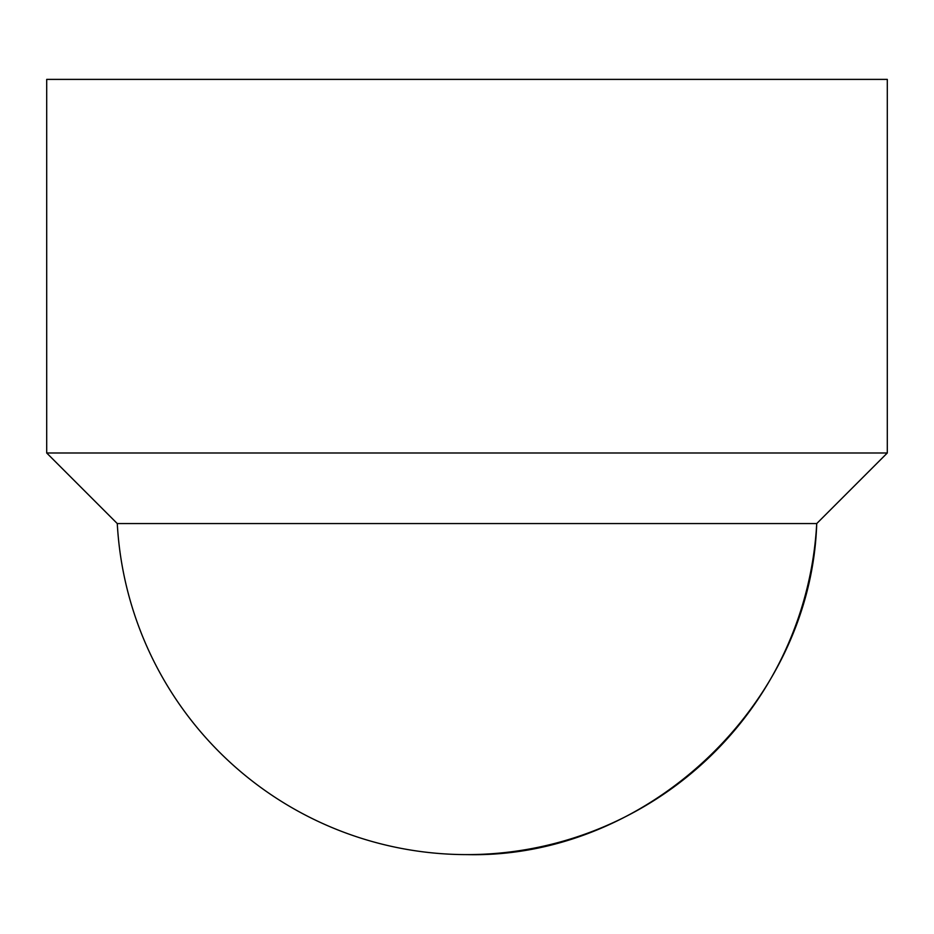 <?xml version="1.0" encoding="UTF-8"?>
<svg xmlns="http://www.w3.org/2000/svg" width="934" height="934" viewBox="0 0 934 934"><rect width="100%" height="100%" fill="white"/><g stroke="black" fill="none" stroke-linecap="round" stroke-linejoin="round"><path stroke-width="1.4" d="M887.3 79.39L46.7 79.39L46.7 452.99L887.3 452.99L887.3 79.39M887.3 452.99L816.725 523.565L117.275 523.565A350.25 350.25 0 0 0 467 854.61A350.25 350.25 0 0 0 816.725 523.565C811.109 703.687 647.157 858.883 467 854.61M117.275 523.565L46.7 452.99"/></g></svg>
